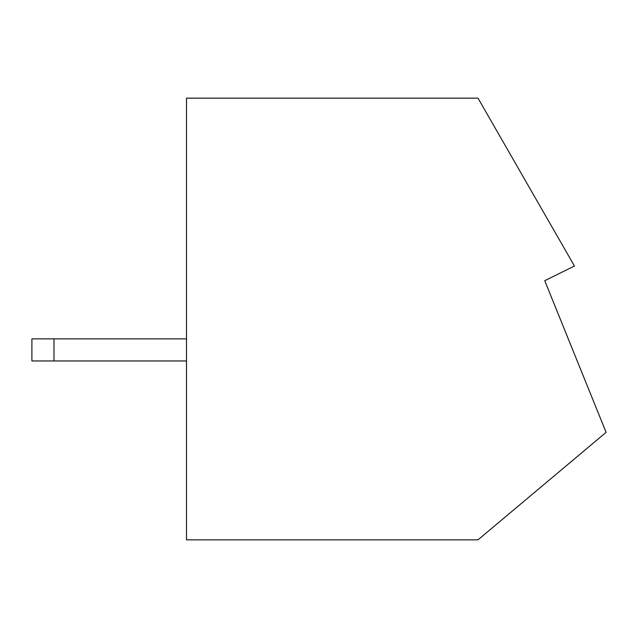 <?xml version="1.0" encoding="UTF-8"?>
<svg xmlns="http://www.w3.org/2000/svg" width="638" height="638" viewBox="0 0 638 638"><rect width="100%" height="100%" fill="white"/><g stroke="black" fill="none" stroke-linecap="round" stroke-linejoin="round"><path stroke-width="0.96" d="M186.495 98.156L186.495 539.844L478.006 539.844L606.1 432.349L544.74 280.696L574.447 266.03L478.006 98.156L186.495 98.156M53.983 338.874L31.9 338.874L31.9 360.964L53.983 360.964L53.983 338.874L186.495 338.874M53.983 360.964L186.495 360.964L53.983 360.964"/></g></svg>
